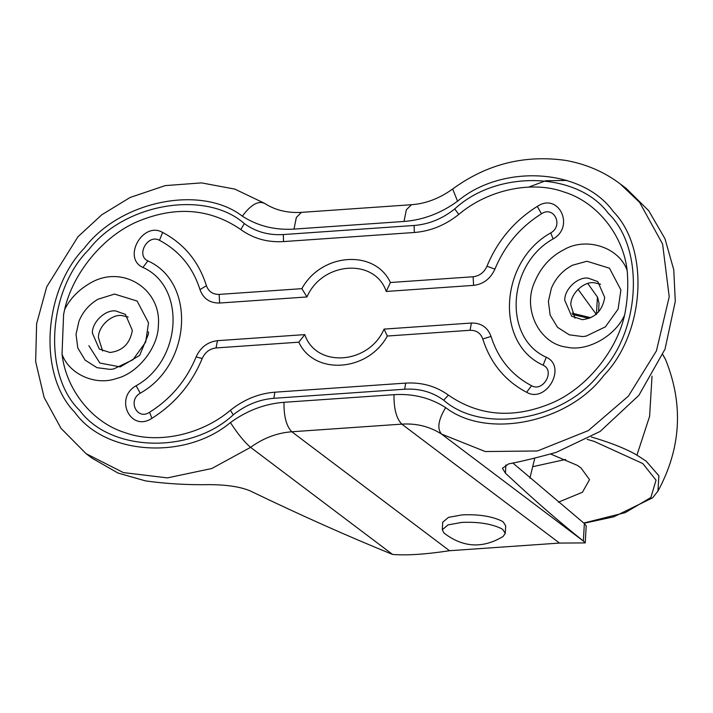 <?xml version="1.0" encoding="UTF-8"?>
<svg xmlns="http://www.w3.org/2000/svg" width="713" height="713" viewBox="0 0 713 713"><rect width="100%" height="100%" fill="white"/><g stroke="black" fill="none" stroke-linecap="round" stroke-linejoin="round"><path stroke-width="1.07" d="M550.588 454.003L577.227 465.322L580.943 467.871L589.535 479.626L582.45 492.246L558.395 502.184M565.667 459.43L532.7 466.703M128.188 317.053L121.968 315.583C111.834 313.845 98.073 326.429 98.439 337.695L102.592 350.983M92.378 333.123L99.303 349.049L109.945 352.489C122.574 350.983 130.042 343.595 132.342 330.342L125.417 314.415L115.907 311.002C105.765 309.273 92.004 321.857 92.378 333.123M600.56 284.229L594.339 282.749C584.205 281.02 570.445 293.604 570.81 304.87L574.972 318.158M564.749 300.298L571.674 316.224L582.316 319.665C594.945 318.15 602.414 310.77 604.713 297.517L597.788 281.59L588.278 278.177C578.136 276.439 564.375 289.023 564.749 300.298M620.898 289.95L609.472 268.204L586.906 261.252L572.566 265.209C562.753 270.307 555.685 277.999 551.372 288.302L548.395 301.43L550.151 315.11L557.504 327.312L569.339 334.843L582.557 336.563L586.059 336.144L605.355 326.875L618.109 309.13L620.898 289.95M627.173 270.548C628.456 285.405 627.6 300.235 624.606 315.048C615.399 336.153 587.057 351.928 566.871 347.186C539.09 344.049 521.889 308.497 534.928 281.35C541.087 266.947 550.801 256.368 564.063 249.612C586.157 236.68 619.214 247.17 627.173 270.548C623.198 234.818 596.656 201.841 563.965 191.984C532.032 180.282 487.888 189.694 458.824 214.399L454.716 208.954C497.362 169.311 577.797 171.637 608.376 213.41C645.372 249.006 640.515 333.212 599.098 374.263C563.439 420.634 482.086 434.208 443.691 400.198C432.372 391.99 419.369 388.327 404.681 389.218L273.872 398.309C259.167 399.467 245.629 404.966 233.276 414.823L230.379 410.287C201.316 434.992 157.172 444.404 125.238 432.711C92.547 422.854 66.006 389.868 62.031 354.138L63.6 314.522L64.598 309.647C69.722 299.219 77.726 290.699 88.608 284.095C121.335 263.142 161.61 288.774 158.366 325.288C158.375 347.329 137.823 373.434 116.513 378.487C95.604 386.081 68.867 374.138 62.031 354.138M148.527 322.784L137.101 301.038L114.535 294.077L97.948 299.246C89.178 304.469 82.86 311.768 79 321.126L76.024 334.254L77.779 347.944L85.132 360.145L96.968 367.676L110.185 369.387L113.688 368.969L132.948 359.735L145.702 342.044L148.527 322.784M471.418 323.034C481.177 322.9 487.719 327.374 491.043 336.438C498.12 358.746 511.631 375.181 531.559 385.733C543.154 392.48 555.427 370.653 543.128 365.172C494.76 343.63 499.501 261.359 550.757 232.893C563.787 225.656 553.939 205.362 541.47 213.775C520.16 227.197 504.644 245.646 494.92 269.131C490.517 278.73 483.414 284.148 473.592 285.378L386.232 291.448C374.976 257.812 322.205 261.484 306.955 296.956L219.604 303.034C209.845 303.159 203.312 298.694 199.988 289.63C192.902 267.313 179.391 250.878 159.471 240.326C147.876 233.588 135.595 255.414 147.894 260.896C196.271 282.428 191.521 364.708 140.265 393.166C127.235 400.412 137.083 420.697 149.552 412.283C170.862 398.861 186.378 380.412 196.102 356.937C200.505 347.329 207.617 341.919 217.429 340.68L304.79 334.611C316.046 368.247 368.817 364.584 384.066 329.103L471.418 323.034L470.054 330.279L387.337 336.028L384.066 329.103M306.955 296.956L301.866 288.658C321.367 252.785 374.913 249.069 390.421 282.508L473.138 276.76C479.51 275.958 484.127 272.446 486.979 266.216C497.487 240.834 514.269 220.887 537.299 206.378C558.529 192.055 575.293 226.591 553.101 238.926C507.246 264.389 503.004 337.989 546.283 357.258C567.227 366.589 546.318 403.745 526.586 392.275C505.045 380.867 490.437 363.095 482.781 338.978C480.624 333.096 476.382 330.199 470.054 330.279M386.232 291.448L390.421 282.508M387.337 336.028C367.837 371.901 314.29 375.626 298.783 342.187L304.79 334.611M233.276 414.823C190.629 454.466 110.194 452.131 79.615 410.367C42.62 374.762 47.477 290.565 88.893 249.514C124.552 203.143 205.905 189.56 244.301 223.579L240.807 229.55C253.204 238.543 267.446 242.554 283.542 241.582L414.351 232.491C430.456 231.226 445.286 225.192 458.824 214.399M230.379 410.287C243.917 399.503 258.748 393.469 274.853 392.195L405.661 383.104C421.757 382.141 435.999 386.152 448.397 395.136C479.314 416.33 513.779 418.968 551.791 403.059C585.89 388.567 616.46 351.616 624.606 315.048M240.807 229.55C209.889 208.365 175.425 205.718 137.413 221.627C103.314 236.128 72.744 273.079 64.598 309.647M512.799 462.969L584.366 523.529L586.211 525.864L585.23 542.914L559.5 543.074L449.502 550.721C425.447 554.366 406.463 555.596 392.542 554.42L392.275 554.313C347.819 536.274 300.449 515.143 250.183 490.9C240.673 486.872 227.206 484.787 209.809 484.635C187.769 485.036 166.37 483.797 145.612 480.918L117.993 473.04L92.129 458.227M283.997 402.31C283.792 416.374 286.394 426.196 291.795 431.766C277.081 432.898 263.347 438.094 250.584 447.345C244.39 442.069 237.67 433.807 230.424 422.568C247.01 410.536 264.871 403.781 283.997 402.31L394.004 394.672C413.121 393.478 430.34 397.792 445.67 407.604C486.819 439.493 568.109 422.978 603.786 375.484C645.051 332.944 649.917 248.65 613.242 211.52C582.779 168.624 502.736 163.322 457.568 201.209L452.657 189.007C486.783 164.07 524.545 154.552 565.926 160.443C586.353 164.168 604.419 171.976 620.123 183.847L626.183 188.419L648.768 210.781L664.971 238.721L673.758 269.808L675.291 301.358L665.015 349.174L638.866 395.358L600.114 431.463L556.185 452.381C535.196 458.147 519.376 461.971 508.725 463.86L502.407 468.281L505.428 473.165C532.95 498.984 558.93 521.604 583.359 541.033L585.23 542.914M598.546 312L599.045 303.275L597.565 297.223L587.77 283.524M578.038 289.282L596.22 314.264M528.734 187.091L545.695 180.754L567.031 180.434M442.274 529.759L442.711 522.228L448.468 517.371L462.069 514.893C478.316 514.162 491.498 516.185 501.64 520.953L503.271 522.023L505.695 525.855L505.267 533.386L503.093 536.488C482.648 548.769 462.978 547.637 444.074 533.092L442.274 529.759L448.031 524.902L461.632 522.424C477.879 521.693 491.07 523.716 501.203 528.485L502.834 529.554L505.267 533.386M572.628 314.513L589.152 318.408M662.805 354.717L665.532 359.459C683.696 404.423 681.165 448.317 657.939 491.132L652.609 497.817L613.804 516.809L584.045 523.253M587.218 439.36L594.179 441.392L642.805 463.575L656.049 480.188L650.853 497.531L625.212 512.638L583.787 523.03M591.335 437.016L596.621 438.575C613.528 443.798 626.959 449.315 636.932 455.126L646.21 461.195L658.874 475.74L657.939 491.132M652.03 376.161L649.605 416.365L636.932 455.126M148.464 331.786L148.411 334.228L139.668 355.377L120.221 366.919L99.865 363.033L88.867 345.68M298.783 342.187L216.066 347.935C209.693 348.728 205.086 352.249 202.225 358.479C191.717 383.861 174.935 403.808 151.905 418.308C130.675 432.631 113.911 398.095 136.103 385.769C181.958 360.306 186.2 286.697 142.921 267.428C121.976 258.097 142.885 220.941 162.617 232.42C184.159 243.828 198.767 261.591 206.422 285.717C208.579 291.59 212.822 294.496 219.149 294.407L301.866 288.658M219.149 294.407L219.604 303.034M206.422 285.717L199.988 289.63M162.617 232.42L159.471 240.326M473.592 285.378L473.138 276.76M142.921 267.428L147.894 260.896M494.92 269.131L486.979 266.216M136.103 385.769L140.265 393.166M541.47 213.775L537.299 206.378M151.905 418.308L149.552 412.283M550.757 232.893L553.101 238.926M202.225 358.479L196.102 356.937M543.128 365.172L546.283 357.258M216.066 347.935L217.429 340.68M531.559 385.733L526.586 392.275M491.043 336.438L482.781 338.978M452.657 189.007C439.493 198.464 425.759 203.695 411.446 204.72L406.365 209.791L403.986 221.458L293.988 229.105C274.87 230.299 257.651 225.985 242.322 216.173C201.173 184.284 119.882 200.799 84.205 248.284C42.94 290.833 38.074 375.127 74.749 412.257C105.212 455.152 185.255 460.446 230.424 422.568M457.568 201.209C440.982 213.24 423.121 219.996 403.986 221.458M92.137 458.236L86.068 453.655L61.015 428.361L44.117 397.444L35.65 361.571L36.613 323.738L46.737 286.786L77.958 236.752L101.799 214.765L130.14 197.465L165.202 185.621L201.512 182.884L234.853 189.114L264.336 203.205C274.951 210.121 287.321 213.169 301.447 212.367L296.358 217.429L293.988 229.105M445.67 407.604C438.272 419.868 436.9 428.691 441.543 434.074C429.752 426.526 416.508 423.21 401.802 424.128L291.795 431.766L449.502 550.721M620.105 183.829L639.588 202.34L662.591 244.033L669.222 296.777L656.432 350.876L628.411 396.116L588.287 430.616L537.45 450.972L485.25 451.543L441.543 434.074L583.501 541.149M264.648 203.428C258.338 200.424 250.896 204.667 242.322 216.173M394.004 394.672C393.799 408.727 396.392 418.549 401.802 424.128L559.5 543.074M392.542 554.42L250.584 447.345L211.85 468.494L167.412 477.888L123.367 472.576L86.086 453.673M244.301 223.579C255.619 231.778 268.623 235.442 283.311 234.559L414.119 225.468L414.351 232.491M414.119 225.468C428.825 224.31 442.354 218.802 454.716 208.954M448.397 395.136L443.691 400.198M283.311 234.559L283.542 241.582M405.661 383.104L404.681 389.218M274.853 392.195L273.872 398.309M505.909 464.894L505.428 473.165M584.366 523.529L583.359 541.033M597.432 297.027L596.416 314.54M529.893 478.173L534.795 458.129M572.058 313.176L590.863 317.704M662.84 354.637L665.532 359.459M301.447 212.367L411.446 204.72"/></g></svg>
